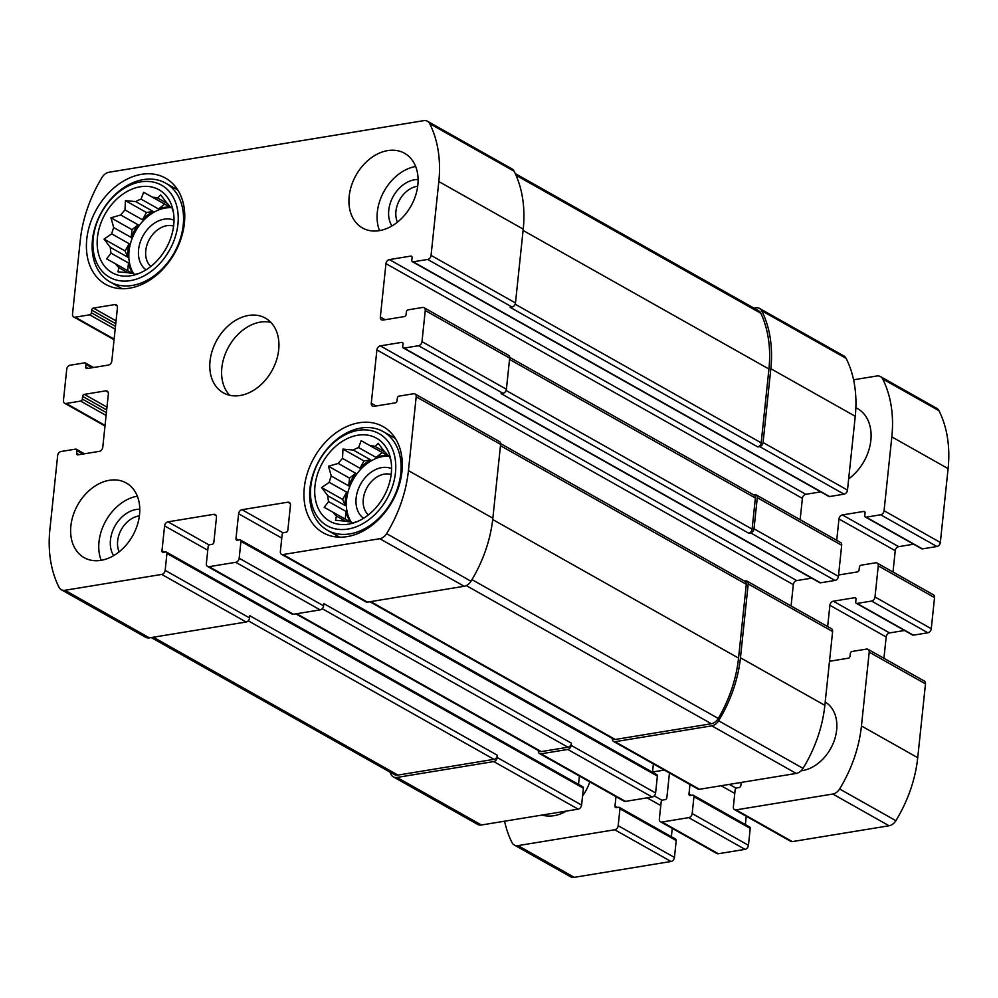 <?xml version="1.0" encoding="UTF-8"?>
<svg xmlns="http://www.w3.org/2000/svg" width="998" height="998" viewBox="0 0 998 998"><rect width="100%" height="100%" fill="white"/><g stroke="black" fill="none" stroke-linecap="round" stroke-linejoin="round"><path stroke-width="1.5" d="M171.693 207.721A40.481 29.753 -60.6 0 0 135.74 230.9A40.481 29.753 -60.6 0 0 133.832 273.839M127.919 272.728L118.924 267.651L117.951 271.805L128.206 272.741A40.481 29.753 -60.6 0 0 133.221 273.514L134.992 274.425L139.109 273.377M132.672 273.477L115.581 263.846A40.481 29.753 -60.6 0 0 118.924 267.651M132.909 273.489A40.481 29.753 119.4 0 1 128.493 262.973L111.04 253.143A40.481 29.753 -60.6 0 1 110.291 247.317L104.066 239.121L111.701 233.869L129.154 243.699A40.481 29.753 119.4 0 0 127.744 257.16L110.291 247.317M131.175 237.424L131.998 229.665L138.173 224.837A40.481 29.753 119.4 0 0 131.175 237.424L113.722 227.594A40.481 29.753 -60.6 0 0 111.701 233.869M138.173 224.837L120.721 214.994A40.481 29.753 -60.6 0 1 124.987 209.954L125.424 200.648L135.678 201.584L153.131 211.426A40.481 29.753 119.4 0 0 142.44 219.785L124.987 209.954M158.495 208.956L164.67 204.128L170.022 207.06A40.481 29.753 119.4 0 0 158.495 208.956L141.042 199.113A40.481 29.753 -60.6 0 0 135.678 201.584M170.022 207.06L152.582 197.23A40.481 29.753 -60.6 0 1 157.597 197.991L160.666 194.872L166.878 203.081A40.481 29.753 -60.6 0 1 170.209 206.885L171.98 207.796L173.477 212.599M167.265 203.442L157.597 197.991M172.005 207.908L170.209 206.885M130.913 275.722A47.63 35.005 -60.6 0 0 136.427 274.363A47.63 35.005 -60.6 0 0 172.904 209.63A47.63 35.005 -60.6 0 0 131 189.558A47.63 35.005 -60.6 0 0 97.155 242.813A47.63 35.005 -60.6 0 0 130.913 275.722M141.042 199.113L143.625 192.265L152.582 197.23M113.722 227.594L110.953 217.801L120.721 214.994M115.581 263.846L106.636 258.881L111.04 253.143M389.232 456.173A40.481 29.753 -60.6 0 0 353.28 479.352A40.481 29.753 -60.6 0 0 351.371 522.278M345.458 521.168L336.463 516.103L335.49 520.257L345.745 521.193A40.481 29.753 -60.6 0 0 350.76 521.954L352.531 522.877L356.66 521.829M350.223 521.929L333.132 512.298A40.481 29.753 -60.6 0 0 336.463 516.103M350.448 521.942A40.481 29.753 119.4 0 1 346.032 511.425L328.579 501.595A40.481 29.753 -60.6 0 1 327.831 495.769L321.606 487.56L329.24 482.321L346.693 492.151A40.481 29.753 119.4 0 0 345.283 505.612L327.831 495.769M348.714 485.876L349.537 478.117L355.712 473.277A40.481 29.753 119.4 0 0 348.714 485.876L331.274 476.046A40.481 29.753 -60.6 0 0 329.24 482.321M355.712 473.277L338.26 463.446A40.481 29.753 -60.6 0 1 342.526 458.394L342.963 449.1L353.217 450.036L370.67 459.866A40.481 29.753 119.4 0 0 359.979 468.237L342.526 458.394M376.034 457.396L382.209 452.568L387.573 455.512A40.481 29.753 119.4 0 0 376.034 457.396L358.581 447.566A40.481 29.753 -60.6 0 0 353.217 450.036M387.573 455.512L370.121 445.669A40.481 29.753 -60.6 0 1 375.136 446.443L378.205 443.324L384.417 451.533A40.481 29.753 -60.6 0 1 387.748 455.338L389.519 456.248L391.029 461.051M384.804 451.894L375.136 446.443M389.557 456.348L387.748 455.338M348.452 524.175A47.63 35.005 -60.6 0 0 353.966 522.815A47.63 35.005 -60.6 0 0 390.455 458.082A47.63 35.005 -60.6 0 0 348.539 438.01A47.63 35.005 -60.6 0 0 314.707 491.266A47.63 35.005 -60.6 0 0 348.452 524.175M358.581 447.566L361.164 440.704L370.121 445.669M331.274 476.046L328.492 466.253L338.26 463.446M333.132 512.298L324.175 507.333L328.579 501.595M209.044 566.677A3.805 2.794 119.4 0 1 207.547 566.44A3.805 2.794 119.4 0 1 206.361 563.62L208.133 546.717A1.909 1.397 119.4 0 1 209.854 544.696L212.137 544.322A1.909 1.397 119.4 0 0 213.859 542.288L216.466 517.388A3.805 2.794 119.4 0 0 215.294 514.569A3.805 2.794 119.4 0 0 213.797 514.332L168.026 521.829A3.805 2.794 119.4 0 0 164.595 525.884L161.975 550.784A1.909 1.397 119.4 0 0 163.323 552.318L165.606 551.944A1.909 1.397 119.4 0 1 166.94 553.466L165.169 570.369A3.805 2.794 119.4 0 1 161.738 574.424L64.982 590.28A9.531 6.998 119.4 0 1 61.24 589.681A9.531 6.998 119.4 0 1 59.032 587.311A118.113 86.801 119.4 0 1 49.9 529.377L57.659 455.55A3.805 2.794 119.4 0 1 61.09 451.495L75.574 449.125A1.909 1.397 119.4 0 1 76.921 450.647L76.634 453.317A1.909 1.397 119.4 0 0 77.981 454.851L99.338 451.346A3.805 2.794 119.4 0 0 102.757 447.291L108.37 393.923A3.805 2.794 119.4 0 0 107.185 391.104A3.805 2.794 119.4 0 0 105.688 390.867L84.331 394.372A1.909 1.397 119.4 0 0 82.622 396.393L82.335 399.063A1.909 1.397 119.4 0 1 80.626 401.096L66.13 403.466A3.805 2.794 119.4 0 1 64.633 403.229A3.805 2.794 119.4 0 1 63.46 400.41L66.729 369.285A3.805 2.794 119.4 0 1 70.147 365.218L84.643 362.848A1.909 1.397 119.4 0 1 85.99 364.37L85.703 367.039A1.909 1.397 119.4 0 0 87.038 368.574L108.408 365.068A3.805 2.794 119.4 0 0 111.826 361.014L117.44 307.646A3.805 2.794 119.4 0 0 116.255 304.827A3.805 2.794 119.4 0 0 114.758 304.59L93.4 308.095A1.909 1.397 119.4 0 0 91.691 310.116L91.404 312.786A1.909 1.397 119.4 0 1 89.695 314.819L75.199 317.189A3.805 2.794 119.4 0 1 73.702 316.952A3.805 2.794 119.4 0 1 72.517 314.133L80.277 240.306A118.113 86.801 119.4 0 1 102.12 177.307A9.531 6.998 119.4 0 1 108.919 172.242L423.738 120.658A9.531 6.998 119.4 0 1 427.481 121.257A9.531 6.998 119.4 0 1 429.689 123.64A118.113 86.801 119.4 0 1 438.821 181.561L431.061 255.388A3.805 2.794 119.4 0 1 427.631 259.443L413.135 261.825A1.909 1.397 119.4 0 1 411.8 260.291L412.087 257.621A1.909 1.397 119.4 0 0 410.739 256.099L389.382 259.592A3.805 2.794 119.4 0 0 385.952 263.647L380.35 317.015A3.805 2.794 119.4 0 0 381.523 319.834A3.805 2.794 119.4 0 0 383.02 320.071L404.39 316.578A1.909 1.397 119.4 0 0 406.099 314.545L406.373 311.875A1.909 1.397 119.4 0 1 408.095 309.854L422.591 307.471A3.805 2.794 119.4 0 1 424.088 307.721A3.805 2.794 119.4 0 1 425.26 310.54L421.992 341.665A3.805 2.794 119.4 0 1 418.561 345.72L404.065 348.102A1.909 1.397 119.4 0 1 402.73 346.568L403.017 343.898A1.909 1.397 119.4 0 0 401.67 342.376L380.313 345.869A3.805 2.794 119.4 0 0 376.895 349.924L371.281 403.292A3.805 2.794 119.4 0 0 372.466 406.111A3.805 2.794 119.4 0 0 373.963 406.348L395.32 402.855A1.909 1.397 119.4 0 0 397.029 400.822L397.316 398.152A1.909 1.397 119.4 0 1 399.025 396.131L413.521 393.748A3.805 2.794 119.4 0 1 415.018 393.985A3.805 2.794 119.4 0 1 416.191 396.805L408.431 470.632A118.113 86.801 119.4 0 1 386.6 533.643A9.531 6.998 119.4 0 1 379.789 538.708L283.033 554.551A3.805 2.794 119.4 0 1 281.536 554.314A3.805 2.794 119.4 0 1 280.363 551.495L282.135 534.604A1.909 1.397 119.4 0 1 283.844 532.57L286.139 532.196A1.909 1.397 119.4 0 0 287.848 530.163L290.468 505.262A3.805 2.794 119.4 0 0 289.283 502.443A3.805 2.794 119.4 0 0 287.786 502.206L242.015 509.704A3.805 2.794 119.4 0 0 238.597 513.758L235.977 538.671A1.909 1.397 119.4 0 0 237.312 540.192L239.607 539.818A1.909 1.397 119.4 0 1 240.942 541.353L239.171 558.244A3.805 2.794 119.4 0 1 235.74 562.311L209.044 566.677L293.449 614.257L320.146 609.878A3.805 2.794 119.4 0 0 323.577 605.823L323.814 603.603L571.417 743.161A3.805 2.794 119.4 0 1 567.987 747.228L541.29 751.594A3.805 2.794 119.4 0 1 539.793 751.357L295.857 613.857M293.449 614.257A3.805 2.794 119.4 0 1 291.952 614.019L207.547 566.44M165.169 570.369L249.575 617.949A3.805 2.794 119.4 0 1 246.157 622.004L149.401 637.859A9.531 6.998 119.4 0 1 145.658 637.26L61.24 589.681M427.481 121.257L511.887 168.837A9.531 6.998 119.4 0 1 514.107 171.219A118.113 86.801 119.4 0 1 523.226 229.141L515.467 302.968A3.805 2.794 119.4 0 1 512.049 307.022L510.14 307.334L757.744 446.904L759.653 446.593L844.059 494.172L829.575 496.542A1.909 1.397 119.4 0 1 828.827 496.418L412.386 261.701M424.088 307.721L508.493 355.288A3.805 2.794 119.4 0 1 509.679 358.107L506.398 389.245A3.805 2.794 119.4 0 1 502.98 393.299L501.071 393.611L748.675 533.182L750.583 532.87L834.989 580.437L820.506 582.82A1.909 1.397 119.4 0 1 819.757 582.695L403.317 347.978M415.018 393.985L499.424 441.565A3.805 2.794 119.4 0 1 500.609 444.384L492.85 518.212A118.113 86.801 119.4 0 1 471.006 581.223A9.531 6.998 119.4 0 1 464.207 586.275L367.451 602.131A3.805 2.794 119.4 0 1 365.954 601.894L281.536 554.314M539.556 753.577A3.805 2.794 119.4 0 0 541.053 753.814L567.762 749.448L652.168 797.028L625.472 801.394A3.805 2.794 119.4 0 1 623.975 801.157L539.556 753.577A3.805 2.794 119.4 0 1 538.384 750.758L538.396 750.571M579.401 776.045L578.528 784.378M166.354 552.056L582.782 786.786A1.909 1.397 119.4 0 1 583.381 788.195L581.597 805.087A3.805 2.794 119.4 0 1 578.179 809.153L481.41 824.997A9.531 6.998 119.4 0 1 477.668 824.41L393.262 776.831A9.531 6.998 119.4 0 1 391.041 774.448A118.113 86.801 119.4 0 1 389.894 772.078M393.262 776.831A9.531 6.998 119.4 0 0 397.004 777.43L493.761 761.574A3.805 2.794 119.4 0 0 497.191 757.507L497.416 755.286A3.805 2.794 119.4 0 1 493.998 759.341L397.928 775.084A9.531 6.998 119.4 0 1 394.185 774.485L151.247 637.56M249.575 617.949L249.812 615.729L497.416 755.286M759.653 446.593A3.805 2.794 119.4 0 0 763.071 442.526L770.83 368.711A118.113 86.801 119.4 0 0 761.711 310.777A9.531 6.998 119.4 0 0 759.49 308.394A9.531 6.998 119.4 0 0 755.748 307.808L753.902 308.108M759.49 308.394L843.909 355.974A9.531 6.998 119.4 0 1 846.117 358.357A118.113 86.801 119.4 0 1 855.249 416.278L847.489 490.105A3.805 2.794 119.4 0 1 844.059 494.172M820.743 491.864L805.81 494.309A3.805 2.794 119.4 0 0 802.392 498.376L800.147 519.684M750.583 532.87A3.805 2.794 119.4 0 0 754.014 528.803L757.282 497.678A3.805 2.794 119.4 0 0 756.097 494.858A3.805 2.794 119.4 0 0 754.6 494.621L753.527 494.796M756.097 494.858L840.516 542.438A3.805 2.794 119.4 0 1 841.688 545.257L838.42 576.382A3.805 2.794 119.4 0 1 834.989 580.437M811.673 578.141L796.741 580.587A3.805 2.794 119.4 0 0 793.323 584.653L791.077 605.961M612.398 738.445L612.373 738.645A3.805 2.794 119.4 0 0 613.558 741.464A3.805 2.794 119.4 0 0 615.055 741.701L711.811 725.845A9.531 6.998 119.4 0 0 718.61 720.781A118.113 86.801 119.4 0 0 740.454 657.782L748.213 583.955A3.805 2.794 119.4 0 0 747.028 581.135A3.805 2.794 119.4 0 0 745.531 580.898L744.458 581.073M747.028 581.135L831.446 628.715A3.805 2.794 119.4 0 1 832.619 631.534L824.859 705.349A118.113 86.801 119.4 0 1 803.028 768.36A9.531 6.998 119.4 0 1 796.229 773.425L699.461 789.281A3.805 2.794 119.4 0 1 697.964 789.031L613.558 741.464M653.403 763.919L652.517 772.252M240.356 539.943L656.784 774.66A1.909 1.397 119.4 0 1 657.37 776.07L655.599 792.961A3.805 2.794 119.4 0 1 652.168 797.028M567.762 749.448A3.805 2.794 119.4 0 0 571.18 745.394L571.417 743.161M109.418 480.288A42.864 31.499 119.4 0 1 126.259 482.982A42.864 31.499 119.4 0 1 137.213 525.422A42.864 31.499 119.4 0 1 100.998 560.34A42.864 31.499 119.4 0 1 84.156 557.657A42.864 31.499 119.4 0 1 73.191 515.217A42.864 31.499 119.4 0 1 109.418 480.288M387.723 150.598A42.864 31.499 119.4 0 1 404.564 153.28A42.864 31.499 119.4 0 1 415.53 195.733A42.864 31.499 119.4 0 1 379.302 230.65A42.864 31.499 119.4 0 1 362.461 227.968A42.864 31.499 119.4 0 1 351.496 185.528A42.864 31.499 119.4 0 1 387.723 150.598M347.142 536.625A60.965 44.798 -60.6 0 0 398.664 486.949A60.965 44.798 -60.6 0 0 383.057 426.583A60.965 44.798 -60.6 0 0 314.096 457.695A60.965 44.798 -60.6 0 0 323.19 532.807A60.965 44.798 -60.6 0 0 347.142 536.625M129.603 288.173A60.965 44.798 -60.6 0 0 181.112 238.497A60.965 44.798 -60.6 0 0 165.518 178.143A60.965 44.798 -60.6 0 0 96.557 209.243A60.965 44.798 -60.6 0 0 105.651 284.355A60.965 44.798 -60.6 0 0 129.603 288.173M240.156 395.495A42.864 31.499 -60.6 0 0 276.371 360.577A42.864 31.499 -60.6 0 0 265.406 318.125A42.864 31.499 -60.6 0 0 216.915 340.006A42.864 31.499 -60.6 0 0 223.315 392.813A42.864 31.499 -60.6 0 0 240.156 395.495M500.609 443.623L745.119 581.447A3.805 2.794 119.4 0 1 746.304 584.267L738.545 658.094A118.113 86.801 119.4 0 1 718.286 718.46A9.531 6.998 119.4 0 1 711.349 723.737L615.292 739.468A3.805 2.794 119.4 0 1 613.795 739.231L369.859 601.744M509.679 357.346L754.189 495.17A3.805 2.794 119.4 0 1 755.374 497.99L752.105 529.115A3.805 2.794 119.4 0 1 748.675 533.182M515.255 173.59L758.567 310.74A9.531 6.998 119.4 0 1 760.863 313.297A118.113 86.801 119.4 0 1 768.934 369.023L761.175 442.838A3.805 2.794 119.4 0 1 757.744 446.904M270.82 322.342A42.864 31.499 -60.6 0 0 228.729 346.668A42.864 31.499 -60.6 0 0 229.715 395.27M173.602 226.109A23.416 17.216 -60.6 0 0 149.525 239.108A23.416 17.216 -60.6 0 0 150.873 266.429M174.014 220.209A28.58 20.995 -60.6 0 0 143.176 235.528A28.58 20.995 -60.6 0 0 146.032 269.834M130.401 280.613A52.869 38.847 -60.6 0 0 174.85 200.561A52.869 38.847 -60.6 0 0 101.522 212.574A52.869 38.847 -60.6 0 0 130.401 280.613M132.272 285.44A56.674 41.654 -60.6 0 0 180.164 239.258A56.674 41.654 -60.6 0 0 165.668 183.145A56.674 41.654 -60.6 0 0 101.559 212.063A56.674 41.654 -60.6 0 0 110.005 281.885A56.674 41.654 -60.6 0 0 132.272 285.44M391.141 474.549A23.416 17.216 -60.6 0 0 367.064 487.548A23.416 17.216 -60.6 0 0 368.412 514.881M391.553 468.648A28.58 20.995 -60.6 0 0 360.715 483.98A28.58 20.995 -60.6 0 0 363.584 518.286M347.94 529.065A52.869 38.847 -60.6 0 0 392.389 449.013A52.869 38.847 -60.6 0 0 319.061 461.026A52.869 38.847 -60.6 0 0 347.94 529.065M349.824 533.893A56.674 41.654 -60.6 0 0 397.703 487.71A56.674 41.654 -60.6 0 0 383.207 431.598A56.674 41.654 -60.6 0 0 319.098 460.515A56.674 41.654 -60.6 0 0 327.556 530.337A56.674 41.654 -60.6 0 0 349.824 533.893M415.655 166.491A42.864 31.499 -60.6 0 0 379.514 230.613M417.688 186.239A23.416 17.216 -60.6 0 0 399.699 199.75A23.416 17.216 -60.6 0 0 397.454 222.142M418.087 179.553A28.58 20.995 -60.6 0 0 393.349 196.169A28.58 20.995 -60.6 0 0 391.94 225.947M137.35 496.181A42.864 31.499 -60.6 0 0 101.197 560.315M139.383 515.929A23.416 17.216 -60.6 0 0 121.394 529.439A23.416 17.216 -60.6 0 0 119.149 551.832M139.782 509.242A28.58 20.995 -60.6 0 0 115.044 525.871A28.58 20.995 -60.6 0 0 113.635 555.636M382.209 452.568L361.164 440.704M359.979 468.237L364.008 460.964L342.963 449.1M364.008 460.964L370.67 459.866M349.537 478.117L328.492 466.253M345.283 505.612L342.651 499.424L321.606 487.56M342.651 499.424L346.693 492.151M345.221 519.11L346.032 511.425M164.67 204.128L143.625 192.265M142.44 219.785L146.469 212.512L125.424 200.648M146.469 212.512L153.131 211.426M131.998 229.665L110.953 217.801M127.744 257.16L125.112 250.972L104.066 239.121M125.112 250.972L129.154 243.699M127.682 270.67L128.493 262.973M669.458 772.963L666.864 797.627A1.909 1.397 -60.6 0 1 665.155 799.66L662.859 800.034A1.909 1.397 -60.6 0 0 661.15 802.055L659.366 818.959A3.805 2.794 -60.6 0 0 660.551 821.778A3.805 2.794 -60.6 0 0 662.048 822.015L688.745 817.636A3.805 2.794 -60.6 0 0 692.175 813.582L693.947 796.678A1.909 1.397 -60.6 0 0 692.612 795.157L690.317 795.531A1.909 1.397 -60.6 0 1 688.982 793.996L689.98 784.528M660.551 821.778L716.826 853.502A3.805 2.794 -60.6 0 0 718.323 853.739L745.019 849.36A3.805 2.794 -60.6 0 0 748.45 845.306L750.222 828.402A1.909 1.397 -60.6 0 0 749.635 826.993L693.361 795.269M745.381 824.598L746.255 816.252M741.177 782.444L740.853 785.501A1.909 1.397 -60.6 0 1 739.144 787.534L736.861 787.909A1.909 1.397 -60.6 0 0 735.139 789.929L733.368 806.833A3.805 2.794 -60.6 0 0 734.553 809.652A3.805 2.794 -60.6 0 0 736.05 809.889L832.806 794.034A9.531 6.998 -60.6 0 0 839.605 788.981A118.113 86.801 -60.6 0 0 861.449 725.97L869.208 652.143A3.805 2.794 -60.6 0 0 868.023 649.324A3.805 2.794 -60.6 0 0 866.526 649.087L852.03 651.469A1.909 1.397 -60.6 0 0 850.321 653.49L850.034 656.16A1.909 1.397 -60.6 0 1 848.325 658.193L829.5 661.275M734.553 809.652L790.815 841.376A3.805 2.794 -60.6 0 0 792.312 841.613L889.081 825.758A9.531 6.998 -60.6 0 0 895.88 820.693A118.113 86.801 -60.6 0 0 917.723 757.694L925.483 683.867A3.805 2.794 -60.6 0 0 924.298 681.048L868.023 649.324M827.654 626.582L829.899 605.262A3.805 2.794 -60.6 0 1 833.318 601.208L854.687 597.702A1.909 1.397 -60.6 0 1 856.022 599.237L855.735 601.906A1.909 1.397 -60.6 0 0 857.082 603.441L871.578 601.058A3.805 2.794 -60.6 0 0 874.996 597.004L878.265 565.866A3.805 2.794 -60.6 0 0 877.092 563.047A3.805 2.794 -60.6 0 0 875.595 562.81L861.099 565.192A1.909 1.397 -60.6 0 0 859.39 567.213L859.103 569.883A1.909 1.397 -60.6 0 1 857.394 571.916L838.57 574.998M883.929 658.293L886.174 636.986L829.899 605.262M904.525 630.486L889.592 632.932A3.805 2.794 -60.6 0 0 886.174 636.986M856.334 603.316L912.609 635.04A1.909 1.397 -60.6 0 0 913.357 635.152L927.853 632.782A3.805 2.794 -60.6 0 0 931.271 628.715L934.54 597.59A3.805 2.794 -60.6 0 0 933.367 594.771L877.092 563.047M836.723 540.305L838.969 518.985A3.805 2.794 -60.6 0 1 842.387 514.931L863.744 511.438A1.909 1.397 -60.6 0 1 865.091 512.96L864.804 515.629A1.909 1.397 -60.6 0 0 866.152 517.164L880.635 514.781A3.805 2.794 -60.6 0 0 884.066 510.726L891.825 436.899A118.113 86.801 -60.6 0 0 882.694 378.978A9.531 6.998 -60.6 0 0 880.486 376.595A9.531 6.998 -60.6 0 0 876.743 375.996L853.577 379.801M892.998 572.016L895.243 550.709L838.969 518.985M913.594 544.209L898.662 546.654A3.805 2.794 -60.6 0 0 895.243 550.709M865.403 517.039L921.678 548.763A1.909 1.397 -60.6 0 0 922.426 548.875L936.91 546.505A3.805 2.794 -60.6 0 0 940.341 542.45L948.1 468.623A118.113 86.801 -60.6 0 0 938.968 410.689A9.531 6.998 -60.6 0 0 936.76 408.319L880.486 376.595M504.589 821.204A118.113 86.801 -60.6 0 0 512.036 842.649A9.531 6.998 -60.6 0 0 514.257 845.019A9.531 6.998 -60.6 0 0 517.999 845.618L614.756 829.762A3.805 2.794 -60.6 0 0 618.174 825.708L619.958 808.804A1.909 1.397 -60.6 0 0 618.61 807.282L616.327 807.656A1.909 1.397 -60.6 0 1 614.993 806.122L615.978 796.654M514.257 845.019L570.519 876.743A9.531 6.998 -60.6 0 0 574.262 877.342L671.03 861.486A3.805 2.794 -60.6 0 0 674.448 857.432L676.232 840.528A1.909 1.397 -60.6 0 0 675.634 839.118L619.359 807.394M671.38 836.723L672.253 828.377M652.555 772.003L664.319 770.069M848.674 478.84A42.864 31.499 -60.6 0 0 870.73 441.366A42.864 31.499 -60.6 0 0 857.569 408.619A42.864 31.499 -60.6 0 0 855.86 407.758M542.076 815.067A42.864 31.499 -60.6 0 0 566.49 811.062M582.545 796.042A42.864 31.499 -60.6 0 0 589.83 781.921M801.095 770.793A38.099 28.006 -60.6 0 0 834.241 740.603A38.099 28.006 -60.6 0 0 825.209 702.056M235.74 562.311L320.146 609.878M161.738 574.424L246.157 622.004M64.982 590.28L149.401 637.859M66.13 403.466L105.064 425.41M75.199 317.189L114.134 339.133M429.689 123.64L514.107 171.219M438.821 181.561L523.226 229.141M431.061 255.388L515.467 302.968M427.631 259.443L512.049 307.022M425.26 310.54L509.679 358.107M421.992 341.665L506.398 389.245M418.561 345.72L502.98 393.299M416.191 396.805L500.609 444.384M408.431 470.632L492.85 518.212M386.6 533.643L471.006 581.223M379.789 538.708L464.207 586.275M283.033 554.551L367.451 602.131M239.171 558.244L323.577 605.823M541.053 753.814L625.472 801.394M213.797 514.332L216.267 515.716M168.026 521.829L209.143 544.995M164.595 525.884L207.771 550.222M161.975 550.784L164.383 552.144M166.94 553.466L583.381 788.195M497.191 757.507L581.597 805.087M493.761 761.574L578.179 809.153M397.004 777.43L481.41 824.997M76.921 450.647L82.921 454.04M76.634 453.317L79.042 454.676M105.688 390.867L108.171 392.264M84.331 394.372L106.986 407.134M82.622 396.393L106.686 409.953M82.335 399.063L106.399 412.623M80.626 401.096L106.112 415.455M85.99 364.37L91.991 367.763M85.703 367.039L88.111 368.399M114.758 304.59L117.24 305.987M93.4 308.095L116.055 320.857M91.691 310.116L115.756 323.689M91.404 312.786L115.469 326.346M89.695 314.819L115.169 329.178M761.711 310.777L846.117 358.357M770.83 368.711L855.249 416.278M763.071 442.526L847.489 490.105M413.135 261.825L829.575 496.542M410.739 256.099L411.974 256.798M389.382 259.592L805.81 494.309M385.952 263.647L802.392 498.376M380.35 317.015L385.153 319.734M757.282 497.678L841.688 545.257M754.014 528.803L838.42 576.382M404.065 348.102L820.506 582.82M401.67 342.376L402.918 343.075M380.313 345.869L796.741 580.587M376.895 349.924L793.323 584.653M371.281 403.292L376.084 405.999M748.213 583.955L832.619 631.534M740.454 657.782L824.859 705.349M718.61 720.781L803.028 768.36M711.811 725.845L796.229 773.425M615.055 741.701L699.461 789.281M287.786 502.206L290.268 503.603M242.015 509.704L283.133 532.882M238.597 513.758L281.773 538.097M235.977 538.671L238.372 540.018M240.942 541.353L657.37 776.07M571.18 745.394L655.599 792.961M322.229 608.693L567.987 747.228M296.693 613.733L541.29 751.594M500.472 445.694L746.304 584.267M492.7 519.521L738.545 658.094M471.967 579.626L718.286 718.46M466.303 585.614L711.349 723.737M370.682 601.607L615.292 739.468M509.541 359.417L755.374 497.99M506.098 390.468L752.105 529.115M516.003 175.274L760.863 313.297M523.089 230.451L768.934 369.023M515.168 304.19L761.175 442.838M153.33 637.211L397.928 775.084M248.228 620.818L493.998 759.341M718.323 853.739L662.048 822.015M745.019 849.36L688.745 817.636M748.45 845.306L692.175 813.582M750.222 828.402L693.947 796.678M691.389 795.356L688.982 793.996M734.778 793.435L721.105 785.725M736.137 788.208L729.338 784.378M792.312 841.613L736.05 809.889M889.081 825.758L832.806 794.034M895.88 820.693L839.605 788.981M917.723 757.694L861.449 725.97M925.483 683.867L869.208 652.143M889.592 632.932L833.318 601.208M855.922 598.401L854.687 597.702M913.357 635.152L857.082 603.441M927.853 632.782L871.578 601.058M931.271 628.715L874.996 597.004M934.54 597.59L878.265 565.866M898.662 546.654L842.387 514.931M864.992 512.136L863.744 511.438M922.426 548.875L866.152 517.164M936.91 546.505L880.635 514.781M940.341 542.45L884.066 510.726M948.1 468.623L891.825 436.899M938.968 410.689L882.694 378.978M574.262 877.342L517.999 845.618M671.03 861.486L614.756 829.762M674.448 857.432L618.174 825.708M676.232 840.528L619.958 808.804M617.388 807.482L614.993 806.122M660.776 805.561L647.116 797.851M662.148 800.334L654.214 795.868M64.633 403.229L105.002 425.984M73.702 316.952L114.071 339.707M76.322 449.237L84.406 453.791M85.391 362.96L93.475 367.514M177.794 189.982L165.668 183.145M122.13 288.721L110.005 281.885M395.333 438.421L383.207 431.598M339.682 537.174L327.556 530.337"/></g></svg>
